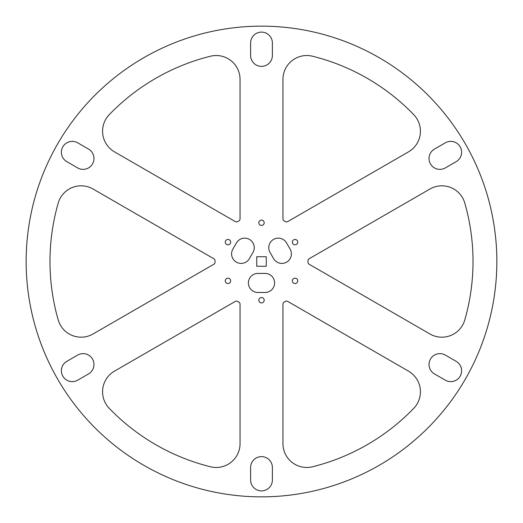 <?xml version="1.0" encoding="UTF-8"?>
<svg xmlns="http://www.w3.org/2000/svg" width="523" height="523" viewBox="0 0 523 523"><rect width="100%" height="100%" fill="white"/><g stroke="black" fill="none" stroke-linecap="round" stroke-linejoin="round"><path stroke-width="0.78" d="M213.842 258.748A2.386 2.386 0 0 1 215.031 260.846A46.475 46.475 0 0 0 215.031 262.154A2.386 2.386 0 0 1 213.842 264.252L93.035 333.994A23.836 23.836 0 0 1 58.216 319.939A211.514 211.514 0 0 1 58.216 203.061A23.836 23.836 0 0 1 93.035 189.006L213.842 258.748M254.243 247.68A9.532 9.532 0 0 0 236.455 242.914L232.879 249.105A9.532 9.532 0 0 0 236.37 262.128A9.532 9.532 0 0 0 249.393 258.637L252.969 252.446A9.532 9.532 0 0 0 254.243 247.68M274.608 282.95A9.532 9.532 0 0 0 265.076 273.418L257.924 273.418A9.532 9.532 0 0 0 248.392 282.95A9.532 9.532 0 0 0 257.924 292.481L265.076 292.481A9.532 9.532 0 0 0 274.608 282.95M291.396 253.871A9.532 9.532 0 0 0 290.121 249.105L286.545 242.914A9.532 9.532 0 0 0 273.522 239.423A9.532 9.532 0 0 0 270.031 252.446L273.607 258.637A9.532 9.532 0 0 0 291.396 253.871M258.82 222.772A2.68 2.68 0 0 0 261.5 225.452A2.68 2.68 0 0 0 264.18 222.772A2.68 2.68 0 0 0 261.5 220.091A2.68 2.68 0 0 0 258.82 222.772M225.276 242.136A2.68 2.68 0 0 0 227.963 244.816A2.68 2.68 0 0 0 230.643 242.136A2.68 2.68 0 0 0 227.963 239.456A2.68 2.68 0 0 0 225.276 242.136M225.276 280.864A2.68 2.68 0 0 0 227.963 283.544A2.68 2.68 0 0 0 230.643 280.864A2.68 2.68 0 0 0 227.963 278.184A2.68 2.68 0 0 0 225.276 280.864M258.82 300.228A2.68 2.68 0 0 0 261.5 302.909A2.68 2.68 0 0 0 264.18 300.228A2.68 2.68 0 0 0 261.5 297.548A2.68 2.68 0 0 0 258.82 300.228M292.357 280.864A2.68 2.68 0 0 0 295.037 283.544A2.68 2.68 0 0 0 297.724 280.864A2.68 2.68 0 0 0 295.037 278.184A2.68 2.68 0 0 0 292.357 280.864M292.357 242.136A2.68 2.68 0 0 0 295.037 244.816A2.68 2.68 0 0 0 297.724 242.136A2.68 2.68 0 0 0 295.037 239.456A2.68 2.68 0 0 0 292.357 242.136M93.97 364.505A10.878 10.878 0 0 0 77.652 355.084L66.82 361.341A10.878 10.878 0 0 0 62.838 376.194A10.878 10.878 0 0 0 77.698 380.175L88.531 373.925A10.878 10.878 0 0 0 93.97 364.505M461.619 370.755A10.878 10.878 0 0 0 456.18 361.341L445.348 355.084A10.878 10.878 0 0 0 430.488 359.066A10.878 10.878 0 0 0 434.469 373.925L445.302 380.175A10.878 10.878 0 0 0 461.619 370.755M461.619 152.245A10.878 10.878 0 0 0 445.302 142.825L434.469 149.075A10.878 10.878 0 0 0 430.488 163.934A10.878 10.878 0 0 0 445.348 167.916L456.18 161.659A10.878 10.878 0 0 0 461.619 152.245M93.97 158.495A10.878 10.878 0 0 0 88.531 149.075L77.698 142.825A10.878 10.878 0 0 0 62.838 146.806A10.878 10.878 0 0 0 66.82 161.659L77.652 167.916A10.878 10.878 0 0 0 93.97 158.495M413.752 114.668A23.836 23.836 0 0 1 408.515 151.853L287.709 221.602A2.386 2.386 0 0 1 285.296 221.582A46.475 46.475 0 0 0 284.172 220.928A2.386 2.386 0 0 1 282.95 218.849L282.95 79.359A23.836 23.836 0 0 1 312.532 56.229A211.514 211.514 0 0 1 413.752 114.668M408.515 371.147A23.836 23.836 0 0 1 413.752 408.332A211.514 211.514 0 0 1 312.532 466.771A23.836 23.836 0 0 1 282.95 443.641L282.95 304.151A2.386 2.386 0 0 1 284.172 302.072A46.475 46.475 0 0 0 285.296 301.418A2.386 2.386 0 0 1 287.709 301.398L408.515 371.147M473.014 261.5A211.514 211.514 0 0 0 464.784 203.061A23.836 23.836 0 0 0 429.965 189.006L309.158 258.748A2.386 2.386 0 0 0 307.969 260.846A46.475 46.475 0 0 1 307.969 262.154A2.386 2.386 0 0 0 309.158 264.252L429.965 333.994A23.836 23.836 0 0 0 464.784 319.939A211.514 211.514 0 0 0 473.014 261.5M496.85 261.5A235.35 235.35 0 0 0 261.5 26.15A235.35 235.35 0 0 0 26.15 261.5A235.35 235.35 0 0 0 261.5 496.85A235.35 235.35 0 0 0 496.85 261.5M250.622 480.016A10.878 10.878 0 0 0 261.5 490.894A10.878 10.878 0 0 0 272.378 480.016L272.378 467.51A10.878 10.878 0 0 0 261.5 456.631A10.878 10.878 0 0 0 250.622 467.51L250.622 480.016M272.378 42.984A10.878 10.878 0 0 0 261.5 32.106A10.878 10.878 0 0 0 250.622 42.984L250.622 55.49A10.878 10.878 0 0 0 261.5 66.369A10.878 10.878 0 0 0 272.378 55.49L272.378 42.984M266.266 256.734L256.734 256.734L256.734 266.266L266.266 266.266L266.266 256.734M210.468 56.229A211.514 211.514 0 0 0 109.248 114.668A23.836 23.836 0 0 0 114.485 151.853L235.291 221.602A2.386 2.386 0 0 0 237.704 221.582A46.475 46.475 0 0 1 238.828 220.928A2.386 2.386 0 0 0 240.05 218.849L240.05 79.359A23.836 23.836 0 0 0 210.468 56.229M109.248 408.332A211.514 211.514 0 0 0 210.468 466.771A23.836 23.836 0 0 0 240.05 443.641L240.05 304.151A2.386 2.386 0 0 0 238.828 302.072A46.475 46.475 0 0 1 237.704 301.418A2.386 2.386 0 0 0 235.291 301.398L114.485 371.147A23.836 23.836 0 0 0 109.248 408.332"/></g></svg>
